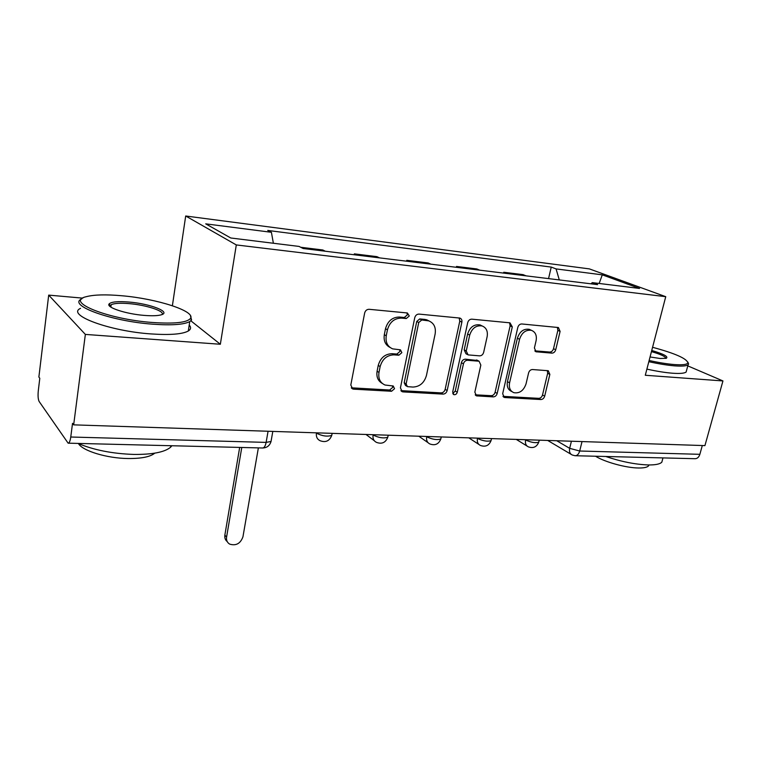 <?xml version="1.0" encoding="UTF-8"?>
<svg xmlns="http://www.w3.org/2000/svg" width="761" height="761" viewBox="0 0 761 761"><rect width="100%" height="100%" fill="white"/><g stroke="black" fill="none" stroke-linecap="round" stroke-linejoin="round"><path stroke-width="1.14" d="M409.285 315.996L407.373 312.971L369.114 309.299C366.84 309.327 365.356 310.574 364.652 313.018L350.802 385.037L352.724 388.966L353.684 389.166L391.554 391.268L394.54 388.709L393.247 385.998L385.018 385.018C380.139 382.793 378.122 378.607 378.978 372.462L380.139 366.593C382.355 359.021 386.969 355.111 393.998 354.854L398.84 355.216L401.846 352.657L400.467 349.841L392.676 348.861C387.52 346.616 385.37 342.269 386.246 335.801L387.435 329.827C389.68 322.141 394.331 318.231 401.389 318.098L406.25 318.545L409.285 315.996M390.012 347.425C385.351 344.98 383.458 340.728 384.315 334.678L385.494 328.723C387.73 321.056 392.372 317.156 399.42 317.033L404.272 317.489L407.297 314.94L406.983 312.933M351.287 387.815L389.642 390.012L392.628 387.463L392.486 385.865M382.26 383.401C377.97 380.957 376.248 376.904 377.085 371.244L378.246 365.394C380.443 357.841 385.056 353.941 392.067 353.694L396.9 354.055L399.896 351.506L399.687 349.708M551.877 353.133C553.742 353.056 555.026 351.934 555.73 349.756L560.096 331.387L558.412 327.534L521.789 323.967C519.839 324.015 518.507 325.156 517.803 327.411L502.669 393.741L504.267 397.404L504.952 397.546L540.862 399.535C542.717 399.42 543.991 398.288 544.686 396.158L549.851 374.422L548.281 370.731L532.481 369.532C530.579 369.618 529.285 370.759 528.591 372.938L526.041 383.877C523.644 390.678 519.582 393.618 513.846 392.676C510.165 391.049 508.738 387.768 509.575 382.831L519.563 339.273C521.856 332.547 525.822 329.57 531.463 330.35C535.449 331.996 536.99 335.458 536.096 340.719L534.403 347.977L536.067 351.782L551.877 353.133L549.661 352.058C551.525 351.991 552.809 350.869 553.504 348.7L557.861 330.379L557.385 327.392M82.778 298.141L48.694 295.116L85.356 334.412L220.348 344.257L236.3 244.928L665.742 296.676L645.29 375.268L722.95 380.938L704.933 445.613L73.665 424.857L72.533 423.306L70.763 437.014L266.122 442.388L271.04 441.475L271.239 440.296M85.356 334.412L73.665 424.857M461.87 322.15C462.174 320.105 461.527 318.745 459.92 318.079L419.045 314.093C416.885 314.131 415.449 315.339 414.745 317.727L400.429 387.882L402.246 391.725L403.111 391.905L443.045 394.112C445.099 393.998 446.469 392.819 447.154 390.564L461.87 322.15L459.787 321.113L459.159 317.946M471.82 319.163L509.984 322.835L512.296 326.897L497.199 393.427C496.514 395.625 495.192 396.776 493.242 396.89L476.5 395.863L474.845 392.153L480.838 365.08L479.088 361.228L467.549 360.295C465.513 360.381 464.153 361.551 463.459 363.825L457.266 392.267C456.629 394.131 455.497 394.921 453.879 394.636L452.681 392.01L467.682 322.702C468.386 320.381 469.765 319.211 471.82 319.163M48.694 295.116L38.878 377.028L39.791 378.284L38.288 390.812C37.812 395.834 38.098 399.401 39.144 401.494L68.129 443.168C69.289 443.13 70.164 441.085 70.763 437.014M172.386 305.732L185.694 216L589.366 268.89L665.742 296.676M722.95 380.938L687.773 365.879M702.308 445.527L699.863 454.317C698.902 457.247 697.266 458.712 694.945 458.702L575.411 455.734M325.308 251.225L322.788 249.979L300.681 247.258M354.169 254.773L354.341 253.86L356.957 255.106M379.539 257.884L376.866 256.638L354.341 253.86M406.593 261.204L406.764 260.319L409.532 261.565M430.954 264.191L428.129 262.945L406.764 260.319M456.334 267.301L456.514 266.445L459.406 267.682M479.744 270.174L476.805 268.937L456.514 266.445M503.592 273.104L503.782 272.267L506.788 273.494M526.117 275.863L523.073 274.635L503.782 272.267M559.297 279.934L556.063 268.909L602.284 274.845L639.535 288.448L592.305 282.616L597.623 284.633L303.135 248.505L299.044 246.421L230.773 237.993L205.708 223.848L271.401 232.295L273.38 243.254M556.063 268.909L551.24 267.082L267.748 230.431L271.401 232.295M236.3 244.928L185.694 216M220.348 344.257L190.84 320.809M548.557 278.612L551.24 267.082M592.305 282.616L590.955 283.815M599.164 283.463L602.284 274.845M400.876 390.621L441.047 392.885C443.102 392.771 444.462 391.592 445.147 389.347L459.787 321.113M421.746 319.991L418.74 322.521L406.136 383.944L407.42 386.645L412.985 387.064C419.758 386.712 424.238 382.869 426.436 375.525L435.14 333.955C436.101 327.411 433.97 323.045 428.728 320.857L421.746 319.991L419.73 318.935L416.743 321.456L418.74 322.521M406.716 386.208L405.48 385.418L404.196 382.716L416.743 321.456M429.128 320.99L426.712 319.801L424.743 319.401L426.769 320.457M419.73 318.935L424.743 319.401M477.233 396.005L475.216 394.816L491.159 395.691C493.109 395.577 494.422 394.426 495.107 392.238L510.127 325.87L509.585 322.797M477.765 360.524L465.485 359.163C463.459 359.24 462.089 360.419 461.404 362.683L455.24 391.049L457.266 392.267M452.766 393.504L455.24 391.049M487.145 336.628C488.001 331.254 486.336 327.706 482.16 325.965C476.177 325.099 472.029 328.143 469.708 335.097L466.246 350.983L468.063 354.892L479.601 355.853C481.608 355.777 482.959 354.616 483.663 352.353L487.145 336.628M481.97 325.879L480.048 324.928C474.074 324.053 469.927 327.087 467.615 334.031L469.708 335.097M467.264 354.455L465.989 353.77L464.181 349.87L467.615 334.031M534.821 350.84L549.661 352.058M530.893 330.084L529.266 329.323C523.635 328.543 519.668 331.511 517.385 338.217L519.563 339.273M511.944 391.62L511.725 391.496C508.044 389.87 506.626 386.588 507.454 381.67L517.385 338.217M502.992 396.348L538.702 398.345C540.557 398.241 541.832 397.118 542.517 394.978L547.663 373.299L547.321 370.597M241.779 447.468L226.578 537.123C226.169 540.243 227.197 542.574 229.651 544.105C236.005 546.046 240.428 543.62 242.94 536.838L258.369 447.887M227.216 541.594C225.256 540.006 224.476 537.837 224.856 535.097L239.677 447.42M152.447 322.483C174.279 323.967 186.949 322.626 190.45 318.45C195.958 311.249 157.137 298.721 121.76 295.744C106.036 294.355 94.278 294.65 86.488 296.628C64.048 301.508 107.682 319.325 152.447 322.483M190.402 315.558L191.572 319.972L189.746 321.589C183.915 324.652 171.548 325.518 152.666 324.176C110.878 321.247 67.044 305.132 81.75 298.911M144.333 315.406C126.05 314.036 105.846 307.377 109.108 303.934C111.258 301.794 117.898 301.166 129.009 302.05C150.307 303.725 171.843 312.134 161.123 314.854C157.565 315.825 151.972 316.005 144.333 315.406M162.074 314.531C165.061 311.154 146.293 305.009 129.189 303.629C120.248 302.897 114.236 303.259 111.182 304.714L110.145 306.578M171.91 445.737L170.54 447.278C164.576 452.196 152.352 454.583 133.86 454.431C112.428 453.708 93.812 450.036 77.983 443.416M154.749 453.166L154.749 453.175C150.355 456.828 141.489 458.617 128.133 458.531C107.035 458.331 82.569 450.921 78.497 443.634M189.223 325.004C191.258 327.335 190.954 329.332 188.309 330.997C182.459 334.203 170.112 335.182 151.258 333.936C109.536 331.216 65.836 314.892 80.542 308.357M108.947 305.085L110.031 305.123M649.133 360.495C658.626 362.597 666.94 363.939 674.084 364.538C682.588 365.166 687.183 364.595 687.868 362.807C686.736 358.517 674.969 353.342 652.567 347.292M687.858 362.112L688.629 364.043L688.068 364.804C686.336 366.051 681.827 366.402 674.522 365.851C667.169 365.242 658.598 363.853 648.829 361.694M651.739 350.479C663.801 354.046 668.643 356.652 666.284 358.298L660.11 358.488L650.056 356.966M662.508 459.663L661.832 462.174C659.949 464.124 655.383 465.047 648.125 464.942C635.245 464.457 621.119 461.642 605.746 456.486M649.019 464.952L648.505 465.922C647.116 467.368 643.787 468.063 638.517 467.996C626.046 467.91 604.795 462.06 595.559 456.239M686.593 370.274L686.118 372.053C684.377 373.347 679.858 373.746 672.553 373.223C665.209 372.643 656.648 371.273 646.898 369.114M665.856 358.412C665.713 356.633 660.909 354.369 651.445 351.611M556.729 440.733L569.666 448.334L579.682 451.016L699.863 454.317M571.416 441.218L569.666 448.334C569.019 451.673 569.894 453.898 572.272 455.011L575.021 455.725C577.199 455.734 578.76 454.165 579.682 451.016L582.032 441.57M525.1 439.696L525.613 440.001C531.064 442.483 535.44 443.225 538.721 442.217L538.864 441.618M525.68 439.715L525.613 440.001C524.985 443.416 525.927 445.718 528.429 446.888C533.299 448.543 536.733 446.983 538.721 442.217L539.216 440.162M476.966 438.117L477.451 438.431C482.969 441 487.497 441.741 491.045 440.657L491.197 439.972M477.518 438.136L477.451 438.431C476.862 441.884 477.87 444.234 480.457 445.47C485.47 447.211 489 445.604 491.045 440.657L491.511 438.593M426.227 436.443L426.693 436.766C432.258 439.449 436.957 440.191 440.8 439.011L440.971 438.222M426.759 436.462L426.693 436.766C426.131 440.267 427.197 442.664 429.889 443.967C435.064 445.813 438.707 444.167 440.8 439.011L441.247 436.938M372.662 434.683L373.099 435.016C378.712 437.803 383.611 438.555 387.777 437.261L387.967 436.367M373.166 434.702L373.099 435.016C372.576 438.555 373.708 441.009 376.495 442.379C381.86 444.348 385.627 442.645 387.777 437.261L388.205 435.197M316.024 432.819L316.433 433.161C322.093 436.063 327.201 436.814 331.748 435.416L331.948 434.398M316.5 432.838L316.433 433.161C315.958 436.728 317.156 439.24 320.029 440.686C325.613 442.797 329.523 441.047 331.748 435.416L332.148 433.351M268.072 431.249L266.122 442.388C265.37 446.098 264.172 447.963 262.535 447.991C266.892 447.887 269.727 445.718 271.04 441.475L272.809 431.401M399.42 317.033L401.389 318.098M385.494 328.723L387.435 329.827M384.315 334.678L386.246 335.801M396.9 354.055L398.84 355.216M392.067 353.694L393.998 354.854M378.246 365.394L380.139 366.593M377.085 371.244L378.978 372.462M389.642 390.012L391.554 391.268M351.848 387.901L353.684 389.166M404.272 317.489L406.25 318.545M445.147 389.347L447.154 390.564M441.047 392.885L443.045 394.112M401.18 390.659L403.111 391.905M404.196 382.716L406.136 383.944M510.127 325.87L512.296 326.897M495.107 392.238L497.199 393.427M491.159 395.691L493.242 396.89M476.357 359.972L478.441 361.104M465.485 359.163L467.549 360.295M461.404 362.683L463.459 363.825M464.181 349.87L466.246 350.983M535.04 351.116L536.61 351.886M507.454 381.67L509.575 382.831M547.663 373.299L549.851 374.422M542.517 394.978L544.686 396.158M538.702 398.345L540.862 399.535M503.059 396.462L504.952 397.546M557.861 330.379L560.096 331.387M553.504 348.7L555.73 349.756M224.856 535.097L226.578 537.123M366.003 434.464L374.279 440.705M418.769 436.196L427.986 442.645M468.786 437.841L478.831 444.405M516.272 439.401L527.021 446.032M571.045 454.288L547.692 440.438M262.535 447.991L68.338 443.178M351.534 388.139L352.724 388.966M401.228 391.068L402.246 391.725M426.712 319.801L428.728 320.857M475.692 395.387L476.5 395.863M476.995 360.105L479.088 361.228M453.271 394.274L453.879 394.636M480.048 324.928L482.16 325.965M535.449 351.477L536.067 351.782M529.266 329.323L531.463 330.35M503.525 396.985L504.267 397.404M190.45 318.45L191.572 319.972M110.288 305.456L109.108 303.934M170.54 447.278L170.778 445.718M111.182 304.714L110.859 307.102M188.309 330.997L189.746 321.589M687.868 362.807L688.629 364.043M661.832 462.174L662.983 457.913M648.772 464.952L648.505 465.922M686.118 372.053L688.068 364.804"/></g></svg>
